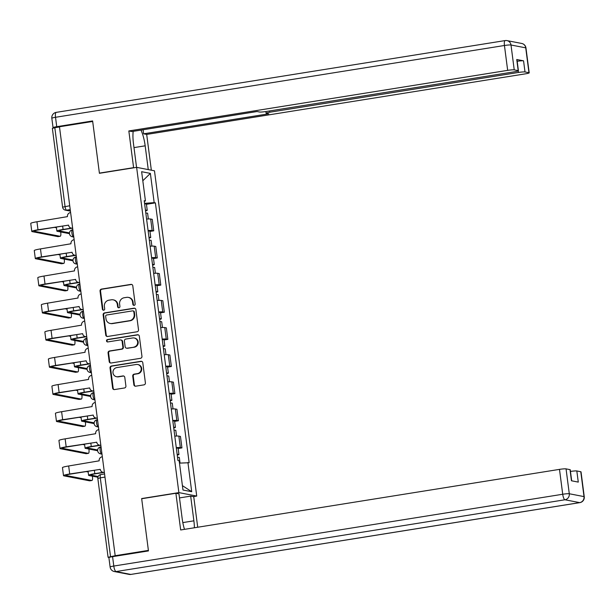<?xml version="1.0" encoding="UTF-8"?>
<svg xmlns="http://www.w3.org/2000/svg" width="615" height="615" viewBox="0 0 615 615"><rect width="100%" height="100%" fill="white"/><g stroke="black" fill="none" stroke-linecap="round" stroke-linejoin="round"><path stroke-width="0.92" d="M134.162 305.348A1.215 1.153 -79 0 0 135.154 303.964L132.794 285.829A1.73 1.653 -79 0 0 130.934 284.384L101.452 289.096A1.73 1.653 -79 0 0 100.037 291.064L102.39 309.207A1.215 1.153 -79 0 0 103.689 310.214A1.215 1.153 -79 0 0 104.681 308.838L104.381 306.493A5.535 5.281 -79 0 1 108.909 300.189L111.369 299.797A5.535 5.281 -79 0 1 117.319 304.425L117.626 306.77A1.215 1.153 -79 0 0 118.926 307.784A1.215 1.153 -79 0 0 119.917 306.401L119.61 304.056A5.535 5.281 -79 0 1 124.145 297.752L126.605 297.36A5.535 5.281 -79 0 1 132.556 301.988L132.855 304.333A1.215 1.153 -79 0 0 134.162 305.348M133.855 384.736A1.73 1.653 -79 0 0 135.715 386.182L143.987 384.859A1.73 1.653 -79 0 0 145.401 382.884L142.788 362.742A1.73 1.653 -79 0 0 140.927 361.297L111.438 366.01A1.73 1.653 -79 0 0 110.024 367.978L112.637 388.127A1.73 1.653 -79 0 0 114.498 389.572L124.491 387.973A1.73 1.653 -79 0 0 125.906 386.005L124.791 377.379A1.73 1.653 -79 0 0 122.931 375.934L117.972 376.726A4.628 4.413 -79 0 1 112.96 372.09A4.628 4.413 -79 0 1 116.788 367.593L136.199 364.487A4.628 4.413 -79 0 1 141.212 369.131A4.628 4.413 -79 0 1 137.383 373.628L134.147 374.143A1.73 1.653 -79 0 0 132.732 376.111L133.855 384.736L134.37 384.836A1.73 1.653 -79 0 0 135.423 386.197M178.873 492.607L141.658 498.565L148.392 550.394L115.182 555.706L59.471 126.775L92.681 121.463L99.415 173.299L136.63 167.349L178.873 492.607L196.723 496.067L154.48 170.809L136.63 167.349M137.091 331.762A1.73 1.653 -79 0 0 138.506 329.786L135.892 309.645A1.73 1.653 -79 0 0 134.032 308.2L104.542 312.912A1.73 1.653 -79 0 0 103.128 314.88L105.742 335.029A1.73 1.653 -79 0 0 107.602 336.474L137.091 331.762M139.336 336.19L141.95 356.339A1.73 1.653 -79 0 1 140.535 358.307L111.054 363.019A1.73 1.653 -79 0 1 109.193 361.574L108.071 352.956A1.73 1.653 -79 0 1 109.485 350.988L121.447 349.074A1.73 1.653 -79 0 0 122.862 347.106L122.116 341.387A1.73 1.653 -79 0 0 120.263 339.941L107.81 341.932A1.215 1.153 -79 0 1 106.495 340.718A1.215 1.153 -79 0 1 107.502 339.542L137.476 334.745A1.73 1.653 -79 0 1 139.336 336.19M193.241 496.628L196.723 496.067M115.182 555.706L108.071 557.29L108.993 557.521M69.733 205.748L62.599 207.155L52.367 128.358L54.82 127.705L65.052 206.502A3.529 0.999 80.9 0 0 66.543 210.176L70.402 210.93M59.494 126.959L54.82 127.705M148.084 230.556A8.11 0.8 -7.4 0 1 152.159 230.517L150.667 219.032A8.11 0.8 172.6 0 0 146.593 219.078M150.667 219.032L152.259 219.34L153.742 230.825L149.968 231.425M152.159 230.517L153.742 230.825M153.489 258.561L157.271 257.954L155.779 246.477L154.196 246.169A8.11 0.8 172.6 0 0 150.121 246.215M151.613 257.693A8.11 0.8 -7.4 0 1 155.68 257.647L157.271 257.954M157.01 285.698L160.792 285.091L159.3 273.614L157.717 273.306A8.11 0.8 172.6 0 0 153.642 273.344M155.134 284.83A8.11 0.8 -7.4 0 1 159.208 284.783L160.792 285.091M160.538 312.827L164.32 312.228L162.829 300.743L161.238 300.435A8.11 0.8 172.6 0 0 157.171 300.481M158.662 311.959A8.11 0.8 -7.4 0 1 162.729 311.92L164.32 312.228M164.059 339.964L167.841 339.357L166.35 327.88L164.766 327.572A8.11 0.8 172.6 0 0 160.692 327.618M162.183 339.096A8.11 0.8 -7.4 0 1 166.258 339.05L167.841 339.357M167.588 367.101L171.37 366.494L169.878 355.016L168.287 354.709A8.11 0.8 172.6 0 0 164.213 354.747M165.704 366.225A8.11 0.8 -7.4 0 1 169.778 366.186L171.37 366.494M171.108 394.23L174.891 393.631L173.399 382.146L171.816 381.838A8.11 0.8 172.6 0 0 167.741 381.884M169.233 393.362A8.11 0.8 -7.4 0 1 173.307 393.323L174.891 393.631M174.637 421.367L178.412 420.76L176.92 409.283L175.337 408.975A8.11 0.8 172.6 0 0 171.262 409.013M172.754 420.499A8.11 0.8 -7.4 0 1 176.828 420.452L178.412 420.76M178.158 448.504L181.94 447.897L180.449 436.419L178.857 436.112A8.11 0.8 172.6 0 0 174.791 436.15M176.282 447.628A8.11 0.8 -7.4 0 1 180.349 447.589L181.94 447.897M144.287 201.297L145.432 200.928L141.635 171.708L150.375 173.399L154.173 202.627L144.556 203.357M179.488 463.126L189.143 462.726L155.395 202.865L154.173 202.627M187.921 462.488L191.719 491.708L182.978 490.017L179.18 460.789L177.958 460.558L144.21 200.69L145.432 200.928M141.658 498.565L142.165 498.657M146.439 204.295L155.395 202.865M150.375 173.399L142.811 180.749M182.409 485.642L191.719 491.708M134.039 305.355A1.215 1.153 -79 0 1 133.378 304.433L133.071 302.088A5.535 5.281 -79 0 0 128.889 297.491L128.366 297.391M113.129 299.828L113.652 299.928A5.535 5.281 -79 0 1 117.842 304.525L118.142 306.87A1.215 1.153 -79 0 0 118.803 307.792M131.741 284.461A1.73 1.653 -79 0 0 131.456 284.484L101.967 289.196A1.73 1.653 -79 0 0 100.553 291.164L102.913 309.307A1.215 1.153 -79 0 0 103.574 310.229M134.839 308.276A1.73 1.653 -79 0 0 134.547 308.3L105.065 313.012A1.73 1.653 -79 0 0 103.651 314.98L106.264 335.129A1.73 1.653 -79 0 0 107.317 336.497M133.839 311.89A1.215 1.153 -79 0 0 132.54 310.875L106.656 315.018A1.215 1.153 -79 0 0 105.665 316.394L105.988 318.87A5.535 5.281 -79 0 0 111.938 323.498L129.627 320.669A5.535 5.281 -79 0 0 134.162 314.365L133.839 311.89L134.362 311.99A1.215 1.153 -79 0 0 133.447 310.982L132.925 310.882M110.177 323.467L110.692 323.567A5.535 5.281 -79 0 0 112.46 323.598L111.938 323.498M134.362 311.99L134.685 314.465A5.535 5.281 -79 0 1 130.149 320.769L112.46 323.598M120.809 339.949L121.332 340.049A1.73 1.653 -79 0 1 122.639 341.486L123.384 347.206A1.73 1.653 -79 0 1 121.97 349.174L110.008 351.088A1.73 1.653 -79 0 0 108.594 353.056L109.708 361.682A1.73 1.653 -79 0 0 110.762 363.042M138.283 334.829A1.73 1.653 -79 0 0 137.998 334.844L108.017 339.641A1.215 1.153 -79 0 0 107.694 341.94M133.855 347.091A4.628 4.413 -79 0 0 134.139 337.981A4.628 4.413 -79 0 0 132.671 337.958L125.829 339.05A1.73 1.653 -79 0 0 124.415 341.018L125.153 346.737A1.73 1.653 -79 0 0 127.013 348.182L134.378 347.191A4.628 4.413 -79 0 0 134.662 338.081L134.139 337.981M126.467 348.175L126.982 348.275A1.73 1.653 -79 0 0 127.536 348.282L127.013 348.182M134.378 347.191L127.536 348.282M137.675 364.511L138.191 364.618A4.628 4.413 -79 0 1 137.906 373.728L134.67 374.243A1.73 1.653 -79 0 0 133.255 376.211L134.37 384.836M116.496 376.703L117.019 376.811A4.628 4.413 -79 0 0 118.495 376.834L117.972 376.726M123.738 376.019A1.73 1.653 -79 0 0 123.446 376.034L118.495 376.834M141.734 361.374A1.73 1.653 -79 0 0 141.442 361.397L111.961 366.11A1.73 1.653 -79 0 0 110.546 368.078L113.16 388.226A1.73 1.653 -79 0 0 114.213 389.595M72.747 228.988A4.051 1.153 80.9 0 0 72.601 228.265M145.824 213.144A4.405 0.438 -7.4 0 1 147.608 213.259L148.346 218.971M71.401 228.111L63.084 229.441A8.902 0.884 172.6 0 0 56.88 231.094A8.902 0.884 172.6 0 0 57.28 231.302L69.449 233.662M145.44 210.184A4.405 0.438 -7.4 0 1 147.223 210.299A4.405 0.438 -7.4 0 1 145.532 210.876M144.625 203.919A4.405 0.438 -7.4 0 1 146.408 204.042L147.223 210.299M69.457 232.893L59.447 230.956A6.611 0.653 -7.4 0 1 59.155 230.802A6.611 0.653 -7.4 0 1 63.76 229.572L72.101 228.242M58.156 236.583A4.051 1.153 -99.1 0 1 58.041 236.621A4.051 1.153 -99.1 0 1 57.918 236.621L60.086 236.275A4.051 1.153 80.9 0 0 60.209 236.275A4.051 1.153 80.9 0 0 60.685 231.963M70.617 212.567L70.341 212.613A3.529 3.359 -79 0 0 67.458 216.626L36.946 221.769A8.902 0.884 172.6 0 0 30.75 223.429L31.788 231.432A8.902 0.884 172.6 0 0 32.188 231.632L57.918 236.621M72.655 228.265A3.529 3.359 101 0 1 71.909 228.211L71.232 228.073A3.529 3.359 -79 0 0 72.355 228.096L72.639 228.15M60.086 236.275L34.355 231.286A6.611 0.653 -7.4 0 1 34.063 231.132A6.611 0.653 -7.4 0 1 38.668 229.902L68.557 225.121M71.232 228.073A3.529 3.359 -79 0 1 68.565 225.151L37.992 229.772A8.902 0.884 172.6 0 0 31.788 231.432M56.449 227.765L54.451 227.381M76.275 256.117A4.051 1.153 80.9 0 0 76.122 255.402M149.345 240.273A4.405 0.438 -7.4 0 1 151.129 240.396L151.874 246.108M74.93 255.248L66.605 256.578A8.902 0.884 172.6 0 0 60.408 258.231A8.902 0.884 172.6 0 0 60.808 258.431L72.97 260.791M148.968 237.321A4.405 0.438 -7.4 0 1 150.744 237.436A4.405 0.438 -7.4 0 1 149.053 238.005M148.154 231.056A4.405 0.438 -7.4 0 1 149.929 231.179L150.744 237.436M72.977 260.022L62.976 258.085A6.611 0.653 -7.4 0 1 62.676 257.939A6.611 0.653 -7.4 0 1 67.281 256.709L75.622 255.371M79.796 283.254A4.051 1.153 80.9 0 0 79.65 282.531M152.874 267.41A4.405 0.438 -7.4 0 1 154.657 267.525L155.395 273.237M78.451 282.377L70.133 283.707A8.902 0.884 172.6 0 0 63.929 285.368A8.902 0.884 172.6 0 0 64.329 285.568L76.498 287.928M152.489 264.45A4.405 0.438 -7.4 0 1 154.273 264.573A4.405 0.438 -7.4 0 1 152.582 265.142M151.674 258.192A4.405 0.438 -7.4 0 1 153.458 258.308L154.273 264.573M76.506 287.159L66.497 285.222A6.611 0.653 -7.4 0 1 66.205 285.068A6.611 0.653 -7.4 0 1 70.81 283.838L79.15 282.508M134.108 167.749L133.601 167.657L128.835 130.949L507.667 70.364L504.438 45.495L55.519 117.288L56.734 126.682L92.619 120.94L99.392 173.123L133.601 167.657M136.561 167.357L133.463 143.549A19.826 5.635 80.9 0 1 133.186 131.341M133.993 147.608L145.171 145.817A19.826 5.635 80.9 0 0 140.981 130.096M145.171 145.817L148.261 169.602M151.336 170.194L146.685 134.416L143.618 133.816L268.778 113.798L266.333 113.321A5.289 0.523 172.6 0 1 266.095 113.206A5.289 0.523 172.6 0 1 269.777 112.222L518.437 72.455L518.237 70.925M143.087 129.757L143.618 133.816M146.685 134.416L525.518 73.823A5.289 0.523 172.6 0 0 529.2 72.839A5.289 0.523 172.6 0 0 528.962 72.724L525.733 47.847L511.004 44.995L514.232 69.864L518.191 70.633A5.289 0.523 172.6 0 1 518.422 70.756A5.289 0.523 172.6 0 1 514.74 71.74L266.087 111.507A5.289 0.523 172.6 0 1 259.515 112.007L257.07 111.53L131.91 131.549L128.835 130.949M99.891 173.222L99.392 173.123M528.962 72.724L525.002 71.955A5.289 0.523 172.6 0 0 518.437 72.455M53.812 127.889L53.29 127.782A5.289 0.523 172.6 0 1 53.051 127.666L51.829 118.272A5.289 0.523 -7.4 0 1 55.519 117.288A5.289 1.499 -99.1 0 1 56.242 112.368L505.161 40.575A5.289 1.499 -99.1 0 1 505.322 40.575A5.289 5.043 -79 0 1 507.006 40.605A5.289 5.289 0 0 0 505.161 40.575A5.289 1.499 -99.1 0 0 504.438 45.495A5.289 0.523 -7.4 0 1 511.004 44.995A5.289 5.043 -79 0 0 507.006 40.605L521.728 43.457A5.289 5.043 101 0 1 525.733 47.847A5.289 0.523 -7.4 0 1 525.963 47.97A5.289 5.289 0 0 0 521.728 43.457M517.2 61.285A5.289 0.523 -7.4 0 1 523.557 60.824L516.746 59.501A5.289 0.523 -7.4 0 1 516.977 59.624L518.422 70.756M514.232 69.864A5.289 0.523 172.6 0 0 507.667 70.364M56.734 126.682A5.289 0.523 172.6 0 0 53.051 127.666M179.488 497.919L190.673 496.128L193.74 496.728L197.707 527.24M190.673 496.128L193.879 520.828A19.826 5.635 80.9 0 1 194.401 527.77M112.576 556.66L113.798 566.046A5.289 0.523 172.6 0 0 110.116 567.03L108.893 557.636A5.289 0.523 -7.4 0 1 112.576 556.66L148.461 550.917L141.681 498.734L175.89 493.261L178.965 493.86L182.171 518.56A19.826 5.635 80.9 0 0 184.485 529.354M175.89 493.261L180.664 529.969L559.489 469.376A5.289 0.523 -7.4 0 1 566.054 468.876L570.013 469.645A5.289 0.523 -7.4 0 1 570.251 469.768L571.681 480.822M570.466 471.436A5.289 0.523 -7.4 0 1 576.824 470.967L580.783 471.736A5.289 0.523 -7.4 0 1 581.021 471.851L584.25 496.728A5.289 0.523 172.6 0 0 584.012 496.605L580.783 471.736M570.013 469.645L571.458 480.776L578.277 482.099L576.824 470.967M61.677 263.712A4.051 1.153 -99.1 0 1 61.562 263.758A4.051 1.153 -99.1 0 1 61.446 263.75L63.614 263.404A4.051 1.153 80.9 0 0 63.737 263.412A4.051 1.153 80.9 0 0 64.206 259.092M74.138 239.704L73.869 239.75A3.529 3.359 -79 0 0 70.979 243.763L40.475 248.906A8.902 0.884 172.6 0 0 34.271 250.559L35.316 258.561A8.902 0.884 172.6 0 0 35.716 258.761L61.446 263.75M76.175 255.394A3.529 3.359 101 0 1 75.43 255.34L74.753 255.21A3.529 3.359 -79 0 0 75.876 255.225L76.16 255.286M63.614 263.404L37.884 258.415A6.611 0.653 -7.4 0 1 37.584 258.269A6.611 0.653 -7.4 0 1 42.189 257.039L72.086 252.258A3.529 3.359 -79 0 0 74.753 255.21M72.086 252.281L41.513 256.909A8.902 0.884 172.6 0 0 35.316 258.561M59.97 254.902L57.979 254.51M65.205 290.849A4.051 1.153 -99.1 0 1 65.09 290.887A4.051 1.153 -99.1 0 1 64.967 290.887L67.135 290.541A4.051 1.153 80.9 0 0 67.258 290.541A4.051 1.153 80.9 0 0 67.735 286.229M77.667 266.841L77.39 266.879A3.529 3.359 -79 0 0 74.507 270.892L43.996 276.043A8.902 0.884 172.6 0 0 37.799 277.696L38.837 285.698A8.902 0.884 172.6 0 0 39.237 285.898L64.967 290.887M79.704 282.531A3.529 3.359 101 0 1 78.951 282.477L78.274 282.346A3.529 3.359 -79 0 0 79.397 282.362L79.689 282.416M67.135 290.541L41.405 285.552A6.611 0.653 -7.4 0 1 41.113 285.398A6.611 0.653 -7.4 0 1 45.71 284.176L75.607 279.394A3.529 3.359 -79 0 0 78.274 282.346M75.614 279.418L45.033 284.038A8.902 0.884 172.6 0 0 38.837 285.698M63.499 282.031L61.5 281.647M83.317 310.391A4.051 1.153 80.9 0 0 83.171 309.668M156.394 294.539A4.405 0.438 -7.4 0 1 158.178 294.662L158.916 300.374M81.98 309.514L73.654 310.844A8.902 0.884 172.6 0 0 67.458 312.497A8.902 0.884 172.6 0 0 67.85 312.704L80.019 315.065M156.01 291.587A4.405 0.438 -7.4 0 1 157.794 291.702A4.405 0.438 -7.4 0 1 156.102 292.279M155.203 285.322A4.405 0.438 -7.4 0 1 156.979 285.445L157.794 291.702M80.027 314.296L70.025 312.358A6.611 0.653 -7.4 0 1 69.726 312.205A6.611 0.653 -7.4 0 1 74.33 310.975L82.671 309.645M86.846 337.52A4.051 1.153 80.9 0 0 86.7 336.805M159.923 321.676A4.405 0.438 -7.4 0 1 161.699 321.799L162.445 327.511M85.5 336.651L77.175 337.981A8.902 0.884 172.6 0 0 70.979 339.634A8.902 0.884 172.6 0 0 71.378 339.834L83.548 342.194M159.539 318.724A4.405 0.438 -7.4 0 1 161.315 318.839A4.405 0.438 -7.4 0 1 159.623 319.408M158.724 312.458A4.405 0.438 -7.4 0 1 160.507 312.574L161.315 318.839M83.548 341.425L73.546 339.488A6.611 0.653 -7.4 0 1 73.254 339.342A6.611 0.653 -7.4 0 1 77.851 338.112L86.192 336.774M90.367 364.657A4.051 1.153 80.9 0 0 90.221 363.934M163.444 348.813A4.405 0.438 -7.4 0 1 165.227 348.928L165.965 354.64M89.029 363.78L80.703 365.11A8.902 0.884 172.6 0 0 74.5 366.771A8.902 0.884 172.6 0 0 74.899 366.971L87.069 369.331M163.06 345.853A4.405 0.438 -7.4 0 1 164.843 345.976A4.405 0.438 -7.4 0 1 163.152 346.545M162.245 339.595A4.405 0.438 -7.4 0 1 164.028 339.711L164.843 345.976M87.076 368.562L77.075 366.625A6.611 0.653 -7.4 0 1 76.775 366.471A6.611 0.653 -7.4 0 1 81.38 365.241L89.721 363.911M68.726 317.986A4.051 1.153 -99.1 0 1 68.611 318.024A4.051 1.153 -99.1 0 1 68.496 318.024L70.663 317.678A4.051 1.153 80.9 0 0 70.779 317.678A4.051 1.153 80.9 0 0 71.255 313.358M81.188 293.97L80.911 294.016A3.529 3.359 -79 0 0 78.028 298.029L47.524 303.172A8.902 0.884 172.6 0 0 41.32 304.832L42.358 312.835A8.902 0.884 172.6 0 0 42.758 313.035L68.496 318.024M83.225 309.668A3.529 3.359 101 0 1 82.479 309.606L81.803 309.476A3.529 3.359 -79 0 0 82.925 309.499L83.21 309.553M70.663 317.678L44.933 312.689A6.611 0.653 -7.4 0 1 44.634 312.535A6.611 0.653 -7.4 0 1 49.238 311.305L79.135 306.524A3.529 3.359 -79 0 0 81.803 309.476M79.135 306.554L48.562 311.175A8.902 0.884 172.6 0 0 42.358 312.835M67.02 309.168L65.021 308.784M72.247 345.115A4.051 1.153 -99.1 0 1 72.14 345.161A4.051 1.153 -99.1 0 1 72.017 345.153L74.184 344.807A4.051 1.153 80.9 0 0 74.307 344.815A4.051 1.153 80.9 0 0 74.784 340.495M84.716 321.107L84.44 321.153A3.529 3.359 -79 0 0 81.549 325.166L51.045 330.309A8.902 0.884 172.6 0 0 44.849 331.962L45.887 339.964A8.902 0.884 172.6 0 0 46.286 340.164L72.017 345.153M86.753 336.797A3.529 3.359 101 0 1 86 336.743L85.324 336.613A3.529 3.359 -79 0 0 86.446 336.628L86.738 336.689M74.184 344.807L48.454 339.818A6.611 0.653 -7.4 0 1 48.155 339.672A6.611 0.653 -7.4 0 1 52.759 338.442L82.656 333.661A3.529 3.359 -79 0 0 85.324 336.613M82.656 333.684L52.083 338.312A8.902 0.884 172.6 0 0 45.887 339.964M70.548 336.305L68.549 335.913M75.776 372.252A4.051 1.153 -99.1 0 1 75.66 372.29A4.051 1.153 -99.1 0 1 75.537 372.29L77.713 371.944A4.051 1.153 80.9 0 0 77.828 371.944A4.051 1.153 80.9 0 0 78.305 367.632M88.237 348.244L87.96 348.282A3.529 3.359 -79 0 0 85.078 352.295L54.574 357.446A8.902 0.884 172.6 0 0 48.37 359.099L49.408 367.101A8.902 0.884 172.6 0 0 49.807 367.301L75.537 372.29M90.274 363.934A3.529 3.359 101 0 1 89.529 363.88L88.852 363.749A3.529 3.359 -79 0 0 89.975 363.765L90.259 363.819M77.713 371.944L51.975 366.955A6.611 0.653 -7.4 0 1 51.683 366.801A6.611 0.653 -7.4 0 1 56.288 365.571L86.177 360.797A3.529 3.359 -79 0 0 88.852 363.749M86.185 360.821L55.611 365.441A8.902 0.884 172.6 0 0 49.408 367.101M74.069 363.434L72.07 363.05M93.895 391.793A4.051 1.153 80.9 0 0 93.741 391.071M166.972 375.942A4.405 0.438 -7.4 0 1 168.748 376.065L169.494 381.777M92.55 390.917L84.224 392.247A8.902 0.884 172.6 0 0 78.028 393.9A8.902 0.884 172.6 0 0 78.428 394.107L90.597 396.467M166.588 372.99A4.405 0.438 -7.4 0 1 168.364 373.105A4.405 0.438 -7.4 0 1 166.673 373.682M165.773 366.725A4.405 0.438 -7.4 0 1 167.549 366.848L168.364 373.105M90.597 395.699L80.596 393.754A6.611 0.653 -7.4 0 1 80.296 393.608A6.611 0.653 -7.4 0 1 84.901 392.378L93.242 391.048M79.297 399.389A4.051 1.153 -99.1 0 1 79.181 399.427A4.051 1.153 -99.1 0 1 79.066 399.427L81.234 399.081A4.051 1.153 80.9 0 0 81.357 399.081A4.051 1.153 80.9 0 0 81.826 394.761M91.758 375.373L91.489 375.419A3.529 3.359 -79 0 0 88.598 379.432L58.094 384.575A8.902 0.884 172.6 0 0 51.898 386.235L52.936 394.23A8.902 0.884 172.6 0 0 53.336 394.438L79.066 399.427M93.795 391.071A3.529 3.359 101 0 1 93.05 391.009L92.373 390.879A3.529 3.359 -79 0 0 93.495 390.902L93.788 390.956M81.234 399.081L55.504 394.092A6.611 0.653 -7.4 0 1 55.204 393.938A6.611 0.653 -7.4 0 1 59.809 392.708L89.705 387.927M92.373 390.879A3.529 3.359 -79 0 1 89.705 387.957L59.132 392.578A8.902 0.884 172.6 0 0 52.936 394.23M77.598 390.571L75.599 390.187M97.416 418.923A4.051 1.153 80.9 0 0 97.27 418.208M170.493 403.079A4.405 0.438 -7.4 0 1 172.277 403.202L173.015 408.913M96.071 418.054L87.753 419.384A8.902 0.884 172.6 0 0 81.549 421.037A8.902 0.884 172.6 0 0 81.949 421.237L94.118 423.597M170.109 400.119A4.405 0.438 -7.4 0 1 171.893 400.242A4.405 0.438 -7.4 0 1 170.201 400.811M169.294 393.861A4.405 0.438 -7.4 0 1 171.078 393.977L171.893 400.242M94.126 422.828L84.117 420.891A6.611 0.653 -7.4 0 1 83.825 420.745A6.611 0.653 -7.4 0 1 88.429 419.515L96.77 418.177M82.825 426.518A4.051 1.153 -99.1 0 1 82.71 426.564A4.051 1.153 -99.1 0 1 82.587 426.556L84.755 426.21A4.051 1.153 80.9 0 0 84.878 426.21A4.051 1.153 80.9 0 0 85.354 421.898M95.287 402.51L95.01 402.556A3.529 3.359 -79 0 0 92.127 406.569L61.615 411.712A8.902 0.884 172.6 0 0 55.419 413.365L56.457 421.367A8.902 0.884 172.6 0 0 56.857 421.567L82.587 426.556M97.324 418.2A3.529 3.359 101 0 1 96.578 418.146L95.902 418.016A3.529 3.359 -79 0 0 97.024 418.031L97.308 418.092M84.755 426.21L59.025 421.221A6.611 0.653 -7.4 0 1 58.733 421.075A6.611 0.653 -7.4 0 1 63.337 419.845L93.226 415.063M95.902 418.016A3.529 3.359 -79 0 1 93.234 415.087L62.661 419.714A8.902 0.884 172.6 0 0 56.457 421.367M81.118 417.708L79.12 417.316M100.945 446.06A4.051 1.153 80.9 0 0 100.791 445.337M174.014 430.216A4.405 0.438 -7.4 0 1 175.798 430.331L176.543 436.043M99.599 445.183L91.274 446.513A8.902 0.884 172.6 0 0 85.078 448.174A8.902 0.884 172.6 0 0 85.477 448.373L97.639 450.734M173.63 427.256A4.405 0.438 -7.4 0 1 175.413 427.379A4.405 0.438 -7.4 0 1 173.722 427.948M172.823 420.998A4.405 0.438 -7.4 0 1 174.599 421.114L175.413 427.379M97.647 449.965L87.645 448.027A6.611 0.653 -7.4 0 1 87.345 447.874A6.611 0.653 -7.4 0 1 91.95 446.644L100.291 445.314M86.346 453.655A4.051 1.153 -99.1 0 1 86.231 453.693A4.051 1.153 -99.1 0 1 86.115 453.693L88.283 453.347A4.051 1.153 80.9 0 0 88.406 453.347A4.051 1.153 80.9 0 0 88.875 449.035M98.807 429.647L98.531 429.685A3.529 3.359 -79 0 0 95.648 433.698L65.144 438.849A8.902 0.884 172.6 0 0 58.94 440.501L59.986 448.504A8.902 0.884 172.6 0 0 60.385 448.704L86.115 453.693M100.845 445.337A3.529 3.359 101 0 1 100.099 445.283L99.422 445.152A3.529 3.359 -79 0 0 100.545 445.168L100.829 445.222M88.283 453.347L62.553 448.358A6.611 0.653 -7.4 0 1 62.253 448.204A6.611 0.653 -7.4 0 1 66.858 446.974L96.755 442.2M99.422 445.152A3.529 3.359 -79 0 1 96.755 442.223L66.182 446.844A8.902 0.884 172.6 0 0 59.986 448.504M84.639 444.837L82.641 444.453M104.465 473.196A4.051 1.153 80.9 0 0 104.319 472.474M177.543 457.345A4.405 0.438 -7.4 0 1 179.319 457.468L180.049 463.087M103.12 472.32L94.795 473.65A8.902 0.884 172.6 0 0 88.598 475.303A8.902 0.884 172.6 0 0 88.998 475.51L97.908 477.232M177.158 454.393A4.405 0.438 -7.4 0 1 178.942 454.508A4.405 0.438 -7.4 0 1 177.251 455.085M176.344 448.127A4.405 0.438 -7.4 0 1 178.127 448.25L178.942 454.508M98.162 476.517L91.166 475.157A6.611 0.653 -7.4 0 1 90.874 475.011A6.611 0.653 -7.4 0 1 95.471 473.781L103.82 472.451M89.875 480.792A4.051 1.153 -99.1 0 1 89.759 480.83A4.051 1.153 -99.1 0 1 89.636 480.83L91.804 480.476A4.051 1.153 80.9 0 0 91.927 480.484A4.051 1.153 80.9 0 0 92.404 476.164M102.336 456.776L102.059 456.822A3.529 3.359 -79 0 0 99.169 460.835L68.665 465.978A8.902 0.884 172.6 0 0 62.469 467.638L63.506 475.633A8.902 0.884 172.6 0 0 63.906 475.841L89.636 480.83M104.373 472.474A3.529 3.359 101 0 1 103.62 472.412L102.943 472.282A3.529 3.359 -79 0 0 104.066 472.305L104.358 472.358M91.804 480.476L66.074 475.495A6.611 0.653 -7.4 0 1 65.782 475.341A6.611 0.653 -7.4 0 1 70.379 474.111L100.276 469.33M102.943 472.282A3.529 3.359 -79 0 1 100.276 469.36L69.703 473.981A8.902 0.884 172.6 0 0 63.506 475.633M88.168 471.974L86.169 471.59M70.225 209.592L66.543 210.176A3.529 3.359 -79 0 1 65.421 210.161L70.433 211.13M176.828 420.452L175.337 408.975M173.307 393.323L171.816 381.838M169.778 366.186L168.287 354.709M166.258 339.05L164.766 327.572M162.729 311.92L161.238 300.435M159.208 284.783L157.717 273.306M155.68 257.647L154.196 246.169M180.349 447.589L178.857 436.112M72.501 229.826A3.529 0.999 80.9 0 0 72.401 229.818A3.529 0.999 80.9 0 0 71.94 233.277A3.529 0.999 80.9 0 0 73.408 236.783A3.529 3.359 101 0 1 72.286 236.76L73.792 237.052M76.029 256.955A3.529 0.999 80.9 0 0 75.922 256.955A3.529 0.999 80.9 0 0 75.468 260.414A3.529 0.999 80.9 0 0 76.929 263.912A3.529 3.359 101 0 1 75.806 263.897L77.321 264.189M79.55 284.092A3.529 0.999 80.9 0 0 79.45 284.092A3.529 0.999 80.9 0 0 78.989 287.551A3.529 0.999 80.9 0 0 80.457 291.049A3.529 3.359 101 0 1 79.335 291.033L80.842 291.325M83.079 311.228A3.529 0.999 80.9 0 0 82.971 311.221A3.529 0.999 80.9 0 0 82.51 314.68A3.529 0.999 80.9 0 0 83.978 318.186A3.529 3.359 101 0 1 82.856 318.163L84.37 318.455M86.6 338.358A3.529 0.999 80.9 0 0 86.5 338.358A3.529 0.999 80.9 0 0 86.039 341.817A3.529 0.999 80.9 0 0 87.507 345.315A3.529 3.359 101 0 1 86.384 345.299L87.891 345.592M90.128 365.495A3.529 0.999 80.9 0 0 90.021 365.495A3.529 0.999 80.9 0 0 89.559 368.954A3.529 0.999 80.9 0 0 91.028 372.452A3.529 3.359 101 0 1 89.905 372.436L91.42 372.728M93.649 392.631A3.529 0.999 80.9 0 0 93.542 392.624A3.529 0.999 80.9 0 0 93.088 396.083A3.529 0.999 80.9 0 0 94.556 399.589A3.529 3.359 101 0 1 93.434 399.566L94.941 399.858M97.17 419.761A3.529 0.999 80.9 0 0 97.07 419.761A3.529 0.999 80.9 0 0 96.609 423.22A3.529 0.999 80.9 0 0 98.077 426.718A3.529 3.359 101 0 1 96.955 426.702L98.462 426.995M100.699 446.897A3.529 0.999 80.9 0 0 100.591 446.897A3.529 0.999 80.9 0 0 100.13 450.357A3.529 0.999 80.9 0 0 101.598 453.855A3.529 3.359 101 0 1 100.476 453.839L101.99 454.131M104.973 477.094L100.299 477.84L110.531 556.637M100.883 474.565A3.529 0.999 80.9 0 0 100.775 474.565A3.529 0.999 80.9 0 0 100.299 477.84L97.839 478.501L108.071 557.29M133.071 302.088L132.556 301.988M118.142 306.87L117.626 306.77M117.842 304.525L117.319 304.425M102.913 309.307L102.39 309.207M100.553 291.164L100.037 291.064M101.967 289.196L101.452 289.096M131.456 284.484L130.934 284.384M133.378 304.433L132.855 304.333M106.264 335.129L105.742 335.029M103.651 314.98L103.128 314.88M105.065 313.012L104.542 312.912M134.547 308.3L134.032 308.2M130.149 320.769L129.627 320.669M134.685 314.465L134.162 314.365M109.708 361.682L109.193 361.574M108.594 353.056L108.071 352.956M110.008 351.088L109.485 350.988M121.97 349.174L121.447 349.074M123.384 347.206L122.862 347.106M122.639 341.486L122.116 341.387M108.017 339.641L107.502 339.542M137.998 334.844L137.476 334.745M133.255 376.211L132.732 376.111M134.67 374.243L134.147 374.143M137.906 373.728L137.383 373.628M123.446 376.034L122.931 375.934M113.16 388.226L112.637 388.127M110.546 368.078L110.024 367.978M111.961 366.11L111.438 366.01M141.442 361.397L140.927 361.297M62.645 226.066L63.084 229.441M37.992 229.772L36.946 221.769M66.166 253.203L66.605 256.578M69.695 280.34L70.133 283.707M518.191 70.633L516.746 59.501M523.557 60.824L525.002 71.955M269.616 110.938L269.777 112.222M110.116 567.03A5.289 5.289 0 0 0 114.352 571.543A5.289 5.043 101 0 0 116.035 571.566A5.289 1.499 -99.1 0 1 113.798 566.046L562.717 494.252A5.289 1.499 -99.1 0 0 564.954 499.772L116.035 571.566L130.764 574.425L579.684 502.624L564.954 499.772A5.289 5.043 -79 0 0 569.29 493.753L584.012 496.605A5.289 5.043 101 0 1 579.684 502.624A5.289 1.499 -99.1 0 0 579.845 502.632A5.289 5.289 0 0 0 584.25 496.728M566.054 468.876L569.29 493.753A5.289 0.523 172.6 0 0 562.717 494.252L559.489 469.376M182.816 522.596L193.879 520.828M580.014 502.563A5.289 1.499 -99.1 0 1 579.845 502.632L130.918 574.425A5.289 1.499 -99.1 0 1 130.764 574.425A5.289 5.043 -79 0 1 129.081 574.395A5.289 5.289 0 0 0 130.918 574.425A5.289 1.499 -99.1 0 0 131.072 574.372M41.513 256.909L40.475 248.906M45.033 284.038L43.996 276.043M73.216 307.469L73.654 310.844M76.737 334.606L77.175 337.981M80.265 361.743L80.703 365.11M48.562 311.175L47.524 303.172M52.083 338.312L51.045 330.309M55.611 365.441L54.574 357.446M83.786 388.872L84.224 392.247M59.132 392.578L58.094 384.575M87.315 416.009L87.753 419.384M62.661 419.714L61.615 411.712M90.835 443.146L91.274 446.513M66.182 446.844L65.144 438.849M94.364 470.275L94.795 473.65M69.703 473.981L68.665 465.978M72.847 229.749L72.401 229.818A3.529 3.529 0 0 0 72.286 236.76M76.368 256.886L75.922 256.955A3.529 3.529 0 0 0 75.806 263.897M79.896 284.015L79.45 284.092A3.529 3.529 0 0 0 79.335 291.033M83.417 311.152L82.971 311.221A3.529 3.529 0 0 0 82.856 318.163M86.946 338.288L86.5 338.358A3.529 3.529 0 0 0 86.384 345.299M90.467 365.418L90.021 365.495A3.529 3.529 0 0 0 89.905 372.436M93.995 392.555L93.542 392.624A3.529 3.529 0 0 0 93.434 399.566M97.516 419.691L97.07 419.761A3.529 3.529 0 0 0 96.955 426.702M101.037 446.821L100.591 446.897A3.529 3.529 0 0 0 100.476 453.839M104.565 473.957L100.775 474.565A3.529 3.529 0 0 0 97.839 478.501M62.599 207.155A3.529 3.529 0 0 0 65.421 210.161M56.357 227.073L56.88 231.094M58.041 236.621L60.209 236.275M59.886 254.21L60.408 258.231M63.407 281.339L63.929 285.368M529.2 72.839L525.963 47.97M56.242 112.368A5.289 5.289 0 0 0 51.829 118.272M265.88 111.538L266.095 113.206M114.352 571.543L129.081 574.395M61.562 263.758L63.737 263.412M65.09 290.887L67.258 290.541M66.935 308.476L67.458 312.497M70.456 335.613L70.979 339.634M73.977 362.742L74.5 366.771M68.611 318.024L70.779 317.678M72.14 345.161L74.307 344.815M75.66 372.29L77.828 371.944M77.505 389.879L78.028 393.9M79.181 399.427L81.357 399.081M81.026 417.016L81.549 421.037M82.71 426.564L84.878 426.21M84.555 444.145L85.078 448.174M86.231 453.693L88.406 453.347M88.076 471.282L88.598 475.303M89.759 480.83L91.927 480.484"/></g></svg>
